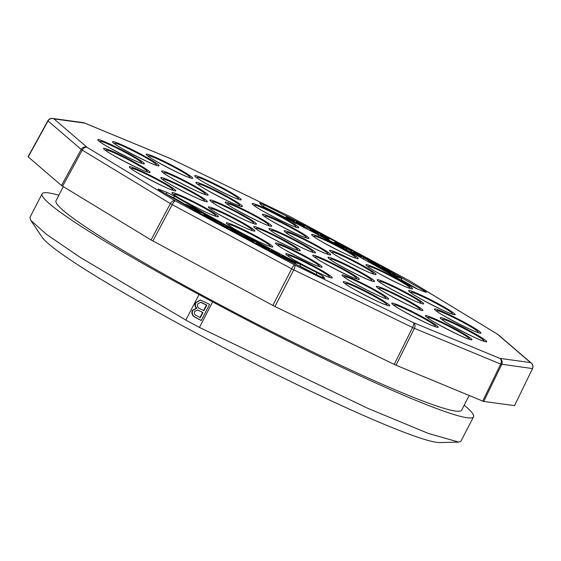 <?xml version="1.0" encoding="UTF-8"?>
<svg xmlns="http://www.w3.org/2000/svg" width="561" height="561" viewBox="0 0 561 561"><rect width="100%" height="100%" fill="white"/><g stroke="black" fill="none" stroke-linecap="round" stroke-linejoin="round"><path stroke-width="0.84" d="M401.851 278.529L395.694 276.454L394.201 275.612L397.258 276.643L386.599 271.314L393.815 274.82L392.553 273.27L394.516 274.378L395.407 275.598L401.851 278.529L400.919 280.107M262.429 206.013L285.724 217.766M294.174 222.093L295.584 222.815M309.707 230.122L310.142 230.347M318.55 234.736L319.56 235.269M328.444 239.947L333.9 242.836M345.723 249.147L346.418 249.519M401.241 279.715L417.868 289.224M395.694 276.454L395.428 276.966M394.201 275.612L393.941 276.124M388.619 272.457L388.359 272.955M386.599 271.314L386.34 271.819M392.553 273.27L392.167 274.02M381.88 267.471L391.206 272.513L385.638 270.788L377.237 266.089L384.755 270.129L386.459 270.661L380.035 267.071L389.011 271.454L381.88 267.471L381.69 267.835M391.206 272.513L390.772 273.347M385.638 270.788L385.386 271.279M377.237 266.089L376.985 266.573M346.354 247.92L343.479 247.653L334.23 242.366L338.549 244.323L335.296 242.001L341.488 245.886L346.354 247.92L345.604 249.386M343.479 247.653L343.248 248.116M333.788 243.053L334.23 242.366M335.296 242.001L334.98 242.604M318.143 235.515L318.978 233.895L314.048 232.065C310.983 230.389 309.826 229.575 310.577 229.617L318.178 233.081L318.893 233.965L318.403 234.919M314.048 232.065L313.816 232.513M310.044 230.543L310.577 229.617M296.075 221.868L304.476 226.167L297.744 222.724L301.278 224.772L298.108 223.474L300.128 224.716L304.097 226.567L300.121 224.835L296.489 222.64L298.354 223.348L296.075 221.868L295.24 223.488M304.476 226.167L303.641 227.787M302.898 225.375L302.674 225.81M300.479 223.881L300.275 224.274M301.278 224.772L301.068 225.178M304.097 226.567L303.732 227.268M300.121 224.835L299.89 225.284M296.489 222.64L296.131 223.341M294.679 221.111L293.031 220.284L294.427 221.244L293.242 221.272L286.867 218.012L292.632 220.48L286.194 216.869L285.36 218.481L286.201 216.841L294.679 221.111L293.845 222.731M293.031 220.284L290.549 218.776L290.31 219.239M290.549 218.776L287.863 217.703L292.947 220.466M294.427 221.244L293.929 222.212M293.242 221.272L293.003 221.735M286.867 218.012L286.629 218.481M286.853 217.857L286.552 218.439M370.884 261.938L370.064 261.16L375.926 263.993L379.327 266.328L371.627 262.008L376.803 265.5L371.263 262.807L368.275 260.753L375.218 264.512L370.884 261.938L370.688 262.324M369.615 261.489L370.064 261.16M379.257 267.057L379.629 266.342L379.019 266.924M377.953 265.479L377.448 266.159M375.414 263.873L375.204 264.273M376.606 266.363L377.041 265.521L376.41 266.258M371.263 262.807L371.031 263.27M367.672 261.412L368.275 260.753M363.612 257.808L368.724 260.444L363.612 257.808L363.065 258.88M368.724 260.444L368.5 260.879M368.177 260.311L367.623 261.384M363.619 257.254L359.699 256.426L350.87 251.63L358.542 255.648L359.748 255.9L352.988 252.233L361.536 256.279L354.503 252.31L363.619 257.254L362.841 258.754M359.699 256.426L359.454 256.903M350.87 251.63L350.625 252.099M354.04 252.205L353.865 252.555M346.831 248.712L351.943 251.314L346.831 248.712L346.291 249.757M351.943 251.314L351.642 251.896M351.523 251.244L351.277 251.721M328.942 238.972L322.028 235.41L328.262 238.874L326.032 238.348L319.693 235.003L326.214 237.955L320.345 234.533L321.804 235.01L328.942 238.972L328.108 240.592M325.191 236.77L324.952 237.226M328.262 238.874L327.757 239.849M326.032 238.348L325.794 238.811M319.693 235.003L319.454 235.466M320.036 235.045L320.345 234.533M304.413 227.072L310.352 228.867L304.413 227.072L304.188 227.507M310.352 228.867L309.602 230.319M305.675 227.724L305.457 228.159M335.913 243.341L343.087 246.882L335.885 243.292M317.288 233.124L315.282 231.567L312.189 230.459L314.202 232.023L317.386 233.046M315.282 231.567L314.875 232.359M259.645 203.11L264.266 204.891A252.555 19.284 -152.7 0 1 424.123 290.752C426.641 292.253 427.019 292.695 425.259 292.064L417.405 289.048L410.007 285.367A225.845 17.244 27.3 0 0 267.436 208.79L261.489 205.298L259.589 202.977M426.374 292.337L425.259 292.064M47.888 120.769L48.036 120.952A4.565 4.334 130.6 0 1 53.975 118.911L87.137 147.368L175.256 200.845L294.721 265.009L413.52 322.673L499.816 358.381L530.496 362.567L497.334 334.104L409.214 280.626L289.757 216.462L170.958 158.798L84.655 123.09L53.975 118.911A4.565 4.453 -82.2 0 0 52.51 118.427A4.565 4.565 0 0 0 47.888 120.748L28.057 156.75L61.5 185.53L151.056 239.954L272.842 305.422L274.946 306.495L293.782 269.89L413.555 328.003L500.685 364.082L532.522 368.577A4.565 4.565 0 0 0 531.379 363.142A4.565 4.334 -49.4 0 1 531.884 363.654M514.542 405.631L532.522 368.591L514.542 405.631L483.736 401.431L501.716 364.433A4.565 4.453 97.8 0 0 499.816 358.381A4.565 3.373 112.5 0 1 500.685 364.082L482.705 401.08L483.736 401.431M482.705 401.08L396.045 365.225L414.383 328.374A4.565 3.373 112.5 0 0 413.52 322.673A4.565 1.395 115.9 0 1 412.573 327.547L394.236 364.398L396.045 365.225M394.236 364.398L274.946 306.495M300.359 264.273L284.876 256.412L296.026 262.303L285.332 257.499L294.686 262.492L300.359 264.273A225.845 17.244 27.3 0 0 317.042 272.688L322.989 276.173L324.826 278.368L320.205 276.58A252.555 19.284 -152.7 0 1 160.348 190.719C157.844 189.225 157.466 188.784 159.219 189.415L167.066 192.423L174.471 196.112A225.845 17.244 27.3 0 0 285.205 256.517M158.097 189.134L159.219 189.415L158.973 189.877M165.776 193.868L173.637 197.724L185.852 204.779M241.595 235.62L242.156 235.922M256.047 243.334L256.433 243.53M299.812 266.04L321.208 277.078M189.366 206.21L193.04 207.97L189.366 206.21M226.448 226.602L228.243 227.338L226.553 226.406M262.239 245.921L262.485 245.438L261.265 244.961L260.535 244.926L262.373 245.999L265.928 247.317L262.485 245.438M264.434 246.931L264.659 246.503M263.263 246.426L263.523 245.914M197.668 209.828L186.042 204.414L192.114 208.033L200.207 211.28L197.668 209.828M205.522 214.281L202.479 212.556L194.842 209.576L197.928 211.322L205.522 214.281L205.095 215.101M214.029 219.042L207.24 215.249L205.684 214.653L209.288 216.672L203.783 214.611L206.813 216.308L214.029 219.042L213.65 219.779M213.348 219.912L221.763 223.664L215.445 219.828L214.253 219.449L217.668 221.581L208.804 217.366L213.348 219.912L213.061 220.466M232.513 229.112L224.603 224.786L221.707 224.435L225.585 226.567L235.199 230.592L232.513 229.112M238.306 233.152L242.247 234.358L238.888 232.542L230.718 229.351L238.306 233.152M246.195 237.696L251.889 240.732L256.686 242.1L247.043 237.885L246.377 237.373L249.407 238.215L246.034 236.398L242.387 235.473L246.195 237.696L245.921 238.229M256.959 242.836L263.986 247.064L269.617 249.21L262.471 245.122L256.959 242.836M274.133 252.366L279.918 254.708L271.868 250.052L276.152 252.745L268.957 249.666L274.133 252.366L273.845 252.927M292.905 261.237L283.277 256.328L278.403 254.778L292.583 262.246L282.933 256.973L285.233 257.688M185.635 205.207L186.042 204.414M185.993 205.41L186.357 204.702M187.065 206.013L187.395 205.375M189.828 207.57L190.151 206.953M191.792 208.671L192.114 208.033M197.619 211.925L197.928 211.322M194.52 210.2L194.842 209.576M206.518 216.869L206.813 216.308M205.389 215.214L205.684 214.653M203.482 215.186L203.783 214.611M211.118 219.4L211.392 218.867M215.375 221.735L215.69 221.111M217.317 222.794L217.689 222.072M219.056 223.748L219.505 222.878M220.382 224.47L220.915 223.432M221.132 224.877L221.763 223.664M213.993 219.954L214.253 219.449M214.092 220.01L214.351 219.512M216.188 220.992L216.392 220.599M208.503 217.956L208.804 217.366M208.916 218.187L209.204 217.626M221.399 225.024L221.707 224.435M225.291 227.135L225.585 226.567M234.849 231.272L235.199 230.592M240.704 235.438L241.104 234.666M241.475 235.851L242.247 234.358M230.424 229.912L230.718 229.351M239.561 234.828L239.849 234.274M245.017 237.745L245.276 237.233M247.541 239.084L247.843 238.502M248.67 239.687L248.944 239.147M251.623 241.258L251.889 240.732M255.942 243.544L256.686 242.1M249.07 238.867L249.407 238.215M242.036 236.153L242.387 235.473M242.429 236.363L242.731 235.781M243.355 236.854L243.628 236.328M261.51 246.475L261.784 245.949M261.356 246.391L261.622 245.872M263.698 247.625L263.986 247.064M265.472 248.551L265.795 247.92M267.085 249.4L267.471 248.656M268.242 250.003L268.705 249.119M269.203 249.743L269.434 249.294M269.322 249.778L269.617 249.21M256.321 243.74L256.742 242.927M256.791 243.993L257.148 243.299M257.744 244.491L258.053 243.888M259.182 245.248L259.463 244.708M271.685 251.798L271.952 251.272M275.914 254L276.243 253.369M277.674 254.918L278.067 254.154M279.048 254.982L279.252 254.589M279.673 255.185L279.918 254.708M271.265 250.634L271.524 250.129M271.685 250.858L271.952 250.346M273.817 251.903L274.07 251.419M275.093 252.457L275.283 252.085M268.67 250.227L268.957 249.666M269.287 250.55L269.568 250.01M293.627 263.137L293.831 262.737M278.193 255.185L278.403 254.778M295.205 263.943L295.71 262.962M294.322 263.488L294.805 262.548M299.707 266.237L300.605 264.504M284.595 256.959L284.876 256.412M284.939 257.134L285.17 256.672M285.844 257.597L286.054 257.183M285.044 258.06L285.332 257.499M285.29 258.186L285.528 257.716M286.194 258.649L286.405 258.242M294.202 263.425L294.686 262.492M202.563 312.526L199.989 317.498L200.396 317.554L202.963 312.575L197.472 309.981M202.963 312.575L197.731 310.016L194.639 311.397C193.924 313.571 194.709 315.065 196.995 315.892L199.989 317.498M206.413 305.058L200.628 302.26L197.71 303.957C196.946 306.236 197.724 307.849 200.06 308.795L203.931 310.71L206.82 305.114L206.413 305.058L203.524 310.654M206.82 305.114L201.308 302.414M201.715 302.47L200.628 302.26M201.315 320.436L195.761 317.449C192.682 315.983 191.666 313.655 192.725 310.464L196.883 308.248C195.305 306.664 194.983 304.84 195.915 302.786L200.593 300.037M201.245 320.562L195.361 317.4C192.276 315.927 191.266 313.599 192.318 310.408L196.476 308.192C194.898 306.608 194.576 304.784 195.509 302.737L200.389 300.009L209.597 304.378L201.245 320.562M195.915 302.786L195.509 302.737M196.883 308.248L196.476 308.192M192.725 310.464L192.318 310.408M58.856 195.256A235.094 17.952 27.3 0 0 42.11 193.833A235.094 17.952 27.3 0 0 199.015 294.56L212.633 301.881A235.094 17.952 27.3 0 0 473.547 416.795A235.094 17.952 27.3 0 0 466.009 406.711L464.22 405.175M42.11 193.833L29.936 217.409L30.736 220.291L46.268 234.189L79.578 256.966L185.824 320.114L199.443 327.428L367.441 408.177L428.26 433.394L458.688 442.089L460.897 441.29L473.547 416.795M30.736 220.298L42.166 237.275A225.964 17.251 27.3 0 0 192.15 330.99A225.964 17.251 27.3 0 0 439.922 442.573L458.688 442.096M63.281 186.68L56.009 200.768A228.243 17.426 27.3 0 0 208.348 298.564A228.243 17.426 27.3 0 0 461.661 410.133L469.213 395.498M337.918 244.68L337.687 245.129M263.432 206.511L264.266 204.891M423.744 291.482L424.123 290.752M272.842 305.422L291.678 268.817L293.782 269.89A4.565 1.395 115.9 0 0 294.721 265.009A4.565 0.961 118.2 0 0 291.678 268.817L172.213 204.646L152.887 240.992M151.056 239.954L170.383 203.608L172.213 204.646A4.565 0.961 118.2 0 1 175.256 200.845A4.565 3.057 121.3 0 0 170.383 203.608L82.271 150.131L62.573 186.252M61.5 185.53L81.198 149.408L82.271 150.131A4.565 3.057 121.3 0 1 87.137 147.368A4.565 4.334 130.6 0 0 81.198 149.408L48.036 120.952L28.197 156.947M328.879 277.029A23.331 1.781 27.3 0 0 328.914 277.036A23.331 1.781 27.3 0 0 317.715 268.992A23.331 1.781 27.3 0 0 292.113 256.496A23.331 1.781 27.3 0 0 288.719 255.444A23.331 1.781 27.3 0 0 288.403 256.139M269.378 246.104A23.331 1.781 27.3 0 0 269.413 246.111A23.331 1.781 27.3 0 0 258.214 238.067A23.331 1.781 27.3 0 0 232.612 225.571A23.331 1.781 27.3 0 0 229.218 224.519A23.331 1.781 27.3 0 0 228.902 225.213M215.031 215.88A23.331 1.781 27.3 0 0 215.073 215.887A23.331 1.781 27.3 0 0 203.874 207.843A23.331 1.781 27.3 0 0 178.272 195.347A23.331 1.781 27.3 0 0 174.878 194.295A23.331 1.781 27.3 0 0 174.555 194.99M172.409 190.011A23.331 1.781 27.3 0 0 172.451 190.018A23.331 1.781 27.3 0 0 161.252 181.974A23.331 1.781 27.3 0 0 135.65 169.478A23.331 1.781 27.3 0 0 132.256 168.426A23.331 1.781 27.3 0 0 131.933 169.12M146.659 171.624A23.331 1.781 27.3 0 0 146.694 171.624A23.331 1.781 27.3 0 0 135.503 163.581A23.331 1.781 27.3 0 0 109.9 151.084A23.331 1.781 27.3 0 0 106.499 150.039A23.331 1.781 27.3 0 0 106.183 150.734M140.888 162.928A23.331 1.781 27.3 0 0 140.923 162.935A23.331 1.781 27.3 0 0 129.724 154.892A23.331 1.781 27.3 0 0 104.129 142.396A23.331 1.781 27.3 0 0 100.728 141.344A23.331 1.781 27.3 0 0 100.412 142.038M155.642 164.941A23.331 1.781 27.3 0 0 155.685 164.948A23.331 1.781 27.3 0 0 144.486 156.905A23.331 1.781 27.3 0 0 118.883 144.408A23.331 1.781 27.3 0 0 115.489 143.357A23.331 1.781 27.3 0 0 115.166 144.051M189.323 177.437A23.331 1.781 27.3 0 0 189.359 177.444A23.331 1.781 27.3 0 0 178.167 169.401A23.331 1.781 27.3 0 0 152.564 156.905A23.331 1.781 27.3 0 0 149.163 155.853A23.331 1.781 27.3 0 0 148.847 156.547M237.829 198.938A23.331 1.781 27.3 0 0 237.864 198.938A23.331 1.781 27.3 0 0 226.672 190.894A23.331 1.781 27.3 0 0 201.069 178.398A23.331 1.781 27.3 0 0 197.668 177.353A23.331 1.781 27.3 0 0 197.353 178.04M295.303 226.826A23.331 1.781 27.3 0 0 295.338 226.833A23.331 1.781 27.3 0 0 284.147 218.79A23.331 1.781 27.3 0 0 258.544 206.294A23.331 1.781 27.3 0 0 255.143 205.242A23.331 1.781 27.3 0 0 254.827 205.936M354.804 257.758A23.331 1.781 27.3 0 0 354.84 257.758A23.331 1.781 27.3 0 0 343.641 249.715A23.331 1.781 27.3 0 0 318.045 237.219A23.331 1.781 27.3 0 0 314.644 236.167A23.331 1.781 27.3 0 0 314.328 236.861M409.144 287.975A23.331 1.781 27.3 0 0 409.179 287.982A23.331 1.781 27.3 0 0 397.987 279.939A23.331 1.781 27.3 0 0 372.385 267.443A23.331 1.781 27.3 0 0 368.984 266.391A23.331 1.781 27.3 0 0 368.668 267.085M451.766 313.844A23.331 1.781 27.3 0 0 451.801 313.851A23.331 1.781 27.3 0 0 440.609 305.808A23.331 1.781 27.3 0 0 415.007 293.312A23.331 1.781 27.3 0 0 411.606 292.26A23.331 1.781 27.3 0 0 411.29 292.954M477.516 332.238A23.331 1.781 27.3 0 0 477.558 332.245A23.331 1.781 27.3 0 0 466.359 324.202A23.331 1.781 27.3 0 0 440.757 311.706A23.331 1.781 27.3 0 0 437.363 310.654A23.331 1.781 27.3 0 0 437.04 311.348M483.294 340.934A23.331 1.781 27.3 0 0 483.33 340.934A23.331 1.781 27.3 0 0 472.131 332.89A23.331 1.781 27.3 0 0 446.535 320.394A23.331 1.781 27.3 0 0 443.134 319.342A23.331 1.781 27.3 0 0 442.818 320.036M468.533 338.921A23.331 1.781 27.3 0 0 468.568 338.921A23.331 1.781 27.3 0 0 457.376 330.878A23.331 1.781 27.3 0 0 431.774 318.382A23.331 1.781 27.3 0 0 428.373 317.33A23.331 1.781 27.3 0 0 428.057 318.024M434.852 326.418A23.331 1.781 27.3 0 0 434.894 326.425A23.331 1.781 27.3 0 0 423.695 318.382A23.331 1.781 27.3 0 0 398.093 305.885A23.331 1.781 27.3 0 0 394.699 304.833A23.331 1.781 27.3 0 0 394.376 305.528M386.354 304.925A23.331 1.781 27.3 0 0 386.389 304.932A23.331 1.781 27.3 0 0 375.19 296.888A23.331 1.781 27.3 0 0 349.587 284.392A23.331 1.781 27.3 0 0 346.193 283.34A23.331 1.781 27.3 0 0 345.871 284.034M385.176 298.221A23.331 1.781 27.3 0 0 385.218 298.228A23.331 1.781 27.3 0 0 374.019 290.184A23.331 1.781 27.3 0 0 348.416 277.688A23.331 1.781 27.3 0 0 345.022 276.636A23.331 1.781 27.3 0 0 344.699 277.33M419.502 309.623A23.331 1.781 27.3 0 0 419.544 309.63A23.331 1.781 27.3 0 0 408.345 301.587A23.331 1.781 27.3 0 0 382.742 289.09A23.331 1.781 27.3 0 0 379.348 288.038A23.331 1.781 27.3 0 0 379.026 288.733M420.287 303.01A23.331 1.781 27.3 0 0 420.322 303.017A23.331 1.781 27.3 0 0 409.13 294.974A23.331 1.781 27.3 0 0 383.528 282.478A23.331 1.781 27.3 0 0 380.127 281.426A23.331 1.781 27.3 0 0 379.811 282.12M372.679 273.649A23.331 1.781 27.3 0 0 372.714 273.649A23.331 1.781 27.3 0 0 361.522 265.605A23.331 1.781 27.3 0 0 335.92 253.109A23.331 1.781 27.3 0 0 332.519 252.057A23.331 1.781 27.3 0 0 332.203 252.752M305.542 237.584A23.331 1.781 27.3 0 0 305.577 237.591A23.331 1.781 27.3 0 0 294.385 229.547A23.331 1.781 27.3 0 0 268.782 217.051A23.331 1.781 27.3 0 0 265.381 215.999A23.331 1.781 27.3 0 0 265.065 216.693M239 205.635A23.331 1.781 27.3 0 0 239.035 205.642A23.331 1.781 27.3 0 0 227.843 197.598A23.331 1.781 27.3 0 0 202.24 185.102A23.331 1.781 27.3 0 0 198.839 184.05A23.331 1.781 27.3 0 0 198.524 184.744M204.674 194.232A23.331 1.781 27.3 0 0 204.709 194.239A23.331 1.781 27.3 0 0 193.517 186.196A23.331 1.781 27.3 0 0 167.914 173.7A23.331 1.781 27.3 0 0 164.513 172.648A23.331 1.781 27.3 0 0 164.198 173.342M203.895 200.852A23.331 1.781 27.3 0 0 203.931 200.852A23.331 1.781 27.3 0 0 192.732 192.809A23.331 1.781 27.3 0 0 167.129 180.312A23.331 1.781 27.3 0 0 163.735 179.268A23.331 1.781 27.3 0 0 163.412 179.955M251.503 230.213A23.331 1.781 27.3 0 0 251.538 230.22A23.331 1.781 27.3 0 0 240.339 222.177A23.331 1.781 27.3 0 0 214.737 209.681A23.331 1.781 27.3 0 0 211.343 208.629A23.331 1.781 27.3 0 0 211.027 209.323M318.634 266.272A23.331 1.781 27.3 0 0 318.676 266.279A23.331 1.781 27.3 0 0 307.477 258.235A23.331 1.781 27.3 0 0 281.874 245.739A23.331 1.781 27.3 0 0 278.48 244.687A23.331 1.781 27.3 0 0 278.158 245.381M296.839 249.848A23.331 1.781 27.3 0 0 296.881 249.855A23.331 1.781 27.3 0 0 285.682 241.812A23.331 1.781 27.3 0 0 260.08 229.316A23.331 1.781 27.3 0 0 256.686 228.264A23.331 1.781 27.3 0 0 256.363 228.958M355.884 278.508A23.331 1.781 27.3 0 0 355.919 278.515A23.331 1.781 27.3 0 0 344.727 270.472A23.331 1.781 27.3 0 0 319.125 257.976A23.331 1.781 27.3 0 0 315.724 256.924A23.331 1.781 27.3 0 0 315.408 257.618M371.13 280.591A23.331 1.781 27.3 0 0 371.172 280.591A23.331 1.781 27.3 0 0 359.973 272.548A23.331 1.781 27.3 0 0 334.37 260.052A23.331 1.781 27.3 0 0 330.976 259.007A23.331 1.781 27.3 0 0 330.653 259.694M327.336 254.007A23.331 1.781 27.3 0 0 327.372 254.014A23.331 1.781 27.3 0 0 316.18 245.97A23.331 1.781 27.3 0 0 290.577 233.474A23.331 1.781 27.3 0 0 287.176 232.422A23.331 1.781 27.3 0 0 286.86 233.117M268.291 225.354A23.331 1.781 27.3 0 0 268.333 225.354A23.331 1.781 27.3 0 0 257.134 217.31A23.331 1.781 27.3 0 0 231.532 204.814A23.331 1.781 27.3 0 0 228.138 203.769A23.331 1.781 27.3 0 0 227.815 204.456M253.046 223.271A23.331 1.781 27.3 0 0 253.081 223.278A23.331 1.781 27.3 0 0 241.889 215.235A23.331 1.781 27.3 0 0 216.287 202.738A23.331 1.781 27.3 0 0 212.885 201.687A23.331 1.781 27.3 0 0 212.57 202.381M312.091 251.931A23.331 1.781 27.3 0 0 312.126 251.938A23.331 1.781 27.3 0 0 300.927 243.888A23.331 1.781 27.3 0 0 275.332 231.391A23.331 1.781 27.3 0 0 271.931 230.347A23.331 1.781 27.3 0 0 271.615 231.041M409.313 280.668A4.565 0.961 -61.8 0 0 409.285 280.647A4.565 4.565 0 0 1 409.376 280.703A4.565 4.565 0 0 1 409.495 280.766A4.565 3.057 -58.7 0 0 409.214 280.626A4.565 0.961 -61.8 0 1 409.285 280.647L289.827 216.483A4.565 0.961 -61.8 0 0 289.757 216.462A4.565 1.395 -64.1 0 0 289.658 216.399L170.86 158.735A4.565 1.395 -64.1 0 1 170.958 158.798A4.565 3.373 -67.5 0 0 170.614 158.623L84.311 122.922A4.565 3.373 -67.5 0 1 84.655 123.09A4.565 4.453 -82.2 0 0 83.182 122.614L52.51 118.427A4.565 4.453 -82.2 0 0 50.679 118.567M83.182 122.614A4.565 4.565 0 0 1 84.311 122.922A4.565 3.373 -67.5 0 0 84.213 122.88M409.495 280.766L497.614 334.251A4.565 4.565 0 0 1 498.217 334.686A4.565 4.334 -49.4 0 0 497.334 334.104A4.565 3.057 -58.7 0 1 497.614 334.251A4.565 3.057 -58.7 0 1 497.684 334.293M532.396 368.612A4.565 4.453 97.8 0 0 530.496 362.567A4.565 4.334 -49.4 0 1 531.379 363.142L498.217 334.686M286.475 253.726A26.178 1.999 27.3 0 0 303.235 265.044A26.178 1.999 27.3 0 0 331.572 277.947A26.178 1.999 27.3 0 0 319.013 268.922A26.178 1.999 27.3 0 0 290.289 254.904A26.178 1.999 27.3 0 0 286.475 253.726M226.974 222.801A26.178 1.999 27.3 0 0 243.733 234.119A26.178 1.999 27.3 0 0 272.071 247.022A26.178 1.999 27.3 0 0 259.512 237.997A26.178 1.999 27.3 0 0 230.788 223.979A26.178 1.999 27.3 0 0 226.974 222.801M172.634 192.577A26.178 1.999 27.3 0 0 189.394 203.902A26.178 1.999 27.3 0 0 217.731 216.798A26.178 1.999 27.3 0 0 205.172 207.773A26.178 1.999 27.3 0 0 176.442 193.755A26.178 1.999 27.3 0 0 172.634 192.577M130.012 166.708A26.178 1.999 27.3 0 0 146.772 178.033A26.178 1.999 27.3 0 0 175.109 190.929A26.178 1.999 27.3 0 0 162.55 181.904A26.178 1.999 27.3 0 0 133.82 167.886A26.178 1.999 27.3 0 0 130.012 166.708M104.255 148.314A26.178 1.999 27.3 0 0 121.015 159.64A26.178 1.999 27.3 0 0 149.359 172.543A26.178 1.999 27.3 0 0 136.793 163.517A26.178 1.999 27.3 0 0 108.07 149.492A26.178 1.999 27.3 0 0 104.255 148.314M98.484 139.626A26.178 1.999 27.3 0 0 115.243 150.944A26.178 1.999 27.3 0 0 143.581 163.847A26.178 1.999 27.3 0 0 131.022 154.822A26.178 1.999 27.3 0 0 102.298 140.804A26.178 1.999 27.3 0 0 98.484 139.626M113.245 141.638A26.178 1.999 27.3 0 0 129.998 152.957A26.178 1.999 27.3 0 0 158.342 165.86A26.178 1.999 27.3 0 0 145.783 156.835A26.178 1.999 27.3 0 0 117.053 142.817A26.178 1.999 27.3 0 0 113.245 141.638M146.919 154.135A26.178 1.999 27.3 0 0 163.679 165.46A26.178 1.999 27.3 0 0 192.023 178.356A26.178 1.999 27.3 0 0 179.457 169.331A26.178 1.999 27.3 0 0 150.734 155.313A26.178 1.999 27.3 0 0 146.919 154.135M195.424 175.628A26.178 1.999 27.3 0 0 212.184 186.953A26.178 1.999 27.3 0 0 240.529 199.856A26.178 1.999 27.3 0 0 227.962 190.831A26.178 1.999 27.3 0 0 199.239 176.806A26.178 1.999 27.3 0 0 195.424 175.628M252.899 203.524A26.178 1.999 27.3 0 0 269.659 214.849A26.178 1.999 27.3 0 0 297.996 227.745A26.178 1.999 27.3 0 0 285.437 218.72A26.178 1.999 27.3 0 0 256.714 204.702A26.178 1.999 27.3 0 0 252.899 203.524M312.4 234.449A26.178 1.999 27.3 0 0 329.16 245.774A26.178 1.999 27.3 0 0 357.497 258.677A26.178 1.999 27.3 0 0 344.938 249.652A26.178 1.999 27.3 0 0 316.215 235.627A26.178 1.999 27.3 0 0 312.4 234.449M366.74 264.673A26.178 1.999 27.3 0 0 383.5 275.998A26.178 1.999 27.3 0 0 411.844 288.894A26.178 1.999 27.3 0 0 399.278 279.869A26.178 1.999 27.3 0 0 370.555 265.851A26.178 1.999 27.3 0 0 366.74 264.673M409.362 290.542A26.178 1.999 27.3 0 0 426.122 301.867A26.178 1.999 27.3 0 0 454.466 314.763A26.178 1.999 27.3 0 0 441.9 305.738A26.178 1.999 27.3 0 0 413.177 291.72A26.178 1.999 27.3 0 0 409.362 290.542M435.119 308.936A26.178 1.999 27.3 0 0 451.878 320.254A26.178 1.999 27.3 0 0 480.216 333.157A26.178 1.999 27.3 0 0 467.657 324.132A26.178 1.999 27.3 0 0 438.926 310.114A26.178 1.999 27.3 0 0 435.119 308.936M440.89 317.624A26.178 1.999 27.3 0 0 457.65 328.949A26.178 1.999 27.3 0 0 485.987 341.852A26.178 1.999 27.3 0 0 473.428 332.827A26.178 1.999 27.3 0 0 444.705 318.802A26.178 1.999 27.3 0 0 440.89 317.624M426.129 315.612A26.178 1.999 27.3 0 0 442.888 326.937A26.178 1.999 27.3 0 0 471.233 339.84A26.178 1.999 27.3 0 0 458.667 330.815A26.178 1.999 27.3 0 0 429.943 316.79A26.178 1.999 27.3 0 0 426.129 315.612M392.455 303.115A26.178 1.999 27.3 0 0 409.214 314.433A26.178 1.999 27.3 0 0 437.552 327.336A26.178 1.999 27.3 0 0 424.993 318.311A26.178 1.999 27.3 0 0 396.262 304.293A26.178 1.999 27.3 0 0 392.455 303.115M343.949 281.622A26.178 1.999 27.3 0 0 360.709 292.94A26.178 1.999 27.3 0 0 389.046 305.843A26.178 1.999 27.3 0 0 376.487 296.818A26.178 1.999 27.3 0 0 347.757 282.8A26.178 1.999 27.3 0 0 343.949 281.622M342.778 274.918A26.178 1.999 27.3 0 0 359.538 286.243A26.178 1.999 27.3 0 0 387.875 299.139A26.178 1.999 27.3 0 0 375.316 290.114A26.178 1.999 27.3 0 0 346.586 276.096A26.178 1.999 27.3 0 0 342.778 274.918M377.104 286.32A26.178 1.999 27.3 0 0 393.864 297.646A26.178 1.999 27.3 0 0 422.202 310.542A26.178 1.999 27.3 0 0 409.642 301.516A26.178 1.999 27.3 0 0 380.912 287.498A26.178 1.999 27.3 0 0 377.104 286.32M377.883 279.708A26.178 1.999 27.3 0 0 394.642 291.026A26.178 1.999 27.3 0 0 422.987 303.929A26.178 1.999 27.3 0 0 410.421 294.904A26.178 1.999 27.3 0 0 381.697 280.886A26.178 1.999 27.3 0 0 377.883 279.708M330.275 250.339A26.178 1.999 27.3 0 0 347.035 261.664A26.178 1.999 27.3 0 0 375.379 274.567A26.178 1.999 27.3 0 0 362.813 265.542A26.178 1.999 27.3 0 0 334.09 251.517A26.178 1.999 27.3 0 0 330.275 250.339M263.137 214.281A26.178 1.999 27.3 0 0 279.897 225.599A26.178 1.999 27.3 0 0 308.241 238.502A26.178 1.999 27.3 0 0 295.675 229.477A26.178 1.999 27.3 0 0 266.952 215.459A26.178 1.999 27.3 0 0 263.137 214.281M196.595 182.332A26.178 1.999 27.3 0 0 213.355 193.657A26.178 1.999 27.3 0 0 241.7 206.553A26.178 1.999 27.3 0 0 229.133 197.528A26.178 1.999 27.3 0 0 200.41 183.51A26.178 1.999 27.3 0 0 196.595 182.332M162.269 170.93A26.178 1.999 27.3 0 0 179.029 182.248A26.178 1.999 27.3 0 0 207.374 195.151A26.178 1.999 27.3 0 0 194.807 186.126A26.178 1.999 27.3 0 0 166.084 172.108A26.178 1.999 27.3 0 0 162.269 170.93M161.491 177.542A26.178 1.999 27.3 0 0 178.251 188.868A26.178 1.999 27.3 0 0 206.588 201.771A26.178 1.999 27.3 0 0 194.029 192.746A26.178 1.999 27.3 0 0 165.299 178.721A26.178 1.999 27.3 0 0 161.491 177.542M209.099 206.911A26.178 1.999 27.3 0 0 225.859 218.229A26.178 1.999 27.3 0 0 254.196 231.132A26.178 1.999 27.3 0 0 241.637 222.107A26.178 1.999 27.3 0 0 212.907 208.089A26.178 1.999 27.3 0 0 209.099 206.911M276.236 242.969A26.178 1.999 27.3 0 0 292.989 254.294A26.178 1.999 27.3 0 0 321.334 267.197A26.178 1.999 27.3 0 0 308.774 258.165A26.178 1.999 27.3 0 0 280.044 244.147A26.178 1.999 27.3 0 0 276.236 242.969M254.442 226.546A26.178 1.999 27.3 0 0 271.201 237.871A26.178 1.999 27.3 0 0 299.539 250.767A26.178 1.999 27.3 0 0 286.98 241.742A26.178 1.999 27.3 0 0 258.249 227.724A26.178 1.999 27.3 0 0 254.442 226.546M313.48 255.206A26.178 1.999 27.3 0 0 330.24 266.524A26.178 1.999 27.3 0 0 358.584 279.427A26.178 1.999 27.3 0 0 346.018 270.402A26.178 1.999 27.3 0 0 317.295 256.384A26.178 1.999 27.3 0 0 313.48 255.206M328.732 257.282A26.178 1.999 27.3 0 0 345.492 268.607A26.178 1.999 27.3 0 0 373.829 281.51A26.178 1.999 27.3 0 0 361.27 272.485A26.178 1.999 27.3 0 0 332.54 258.46A26.178 1.999 27.3 0 0 328.732 257.282M284.932 230.704A26.178 1.999 27.3 0 0 301.692 242.029A26.178 1.999 27.3 0 0 330.036 254.925A26.178 1.999 27.3 0 0 317.47 245.9A26.178 1.999 27.3 0 0 288.747 231.882A26.178 1.999 27.3 0 0 284.932 230.704M225.894 202.044A26.178 1.999 27.3 0 0 242.654 213.369A26.178 1.999 27.3 0 0 270.991 226.272A26.178 1.999 27.3 0 0 258.432 217.247A26.178 1.999 27.3 0 0 229.701 203.222A26.178 1.999 27.3 0 0 225.894 202.044M210.641 199.968A26.178 1.999 27.3 0 0 227.401 211.287A26.178 1.999 27.3 0 0 255.746 224.19A26.178 1.999 27.3 0 0 243.179 215.165A26.178 1.999 27.3 0 0 214.456 201.147A26.178 1.999 27.3 0 0 210.641 199.968M269.687 228.622A26.178 1.999 27.3 0 0 286.447 239.947A26.178 1.999 27.3 0 0 314.784 252.85A26.178 1.999 27.3 0 0 302.225 243.825A26.178 1.999 27.3 0 0 273.502 229.8A26.178 1.999 27.3 0 0 269.687 228.622M166.231 194.043L167.066 192.423M173.637 197.724L174.471 196.112M316.201 274.301L317.042 272.688M322.266 277.569L322.989 276.173M199.723 310.836L199.316 310.78M203.096 303.115L202.696 303.059M195.761 317.449L195.361 317.4M212.633 301.881L199.443 327.428M199.015 294.56L185.824 320.114M288.466 256.202L288.361 256.104C289.637 258.362 326.264 277.274 328.928 277.043L328.788 277.015M228.965 225.277L228.86 225.178C230.136 227.436 266.763 246.349 269.427 246.118L269.287 246.09M174.618 195.053L174.52 194.962C175.796 197.213 212.423 216.132 215.08 215.894L214.947 215.866M131.996 169.184L131.898 169.092C133.174 171.343 169.801 190.263 172.458 190.025L172.325 189.997M106.246 150.797L106.148 150.699C107.424 152.95 144.044 171.869 146.709 171.631L146.568 171.61M100.475 142.101L100.37 142.003C101.646 144.261 138.272 163.174 140.937 162.942L140.797 162.914M115.229 144.114L115.131 144.016C116.408 146.274 153.034 165.186 155.692 164.955L155.558 164.927M148.91 156.617L148.812 156.519C150.089 158.77 186.708 177.69 189.373 177.451L189.232 177.423M197.416 178.11L197.311 178.012C198.594 180.263 235.213 199.183 237.878 198.945L237.738 198.924M254.89 206.006L254.785 205.908C256.061 208.159 292.688 227.079 295.352 226.84L295.212 226.812M314.391 236.931L314.286 236.833C315.562 239.084 352.189 258.004 354.854 257.765L354.713 257.737M368.731 267.148L368.633 267.057C369.909 269.308 406.529 288.228 409.193 287.989L409.053 287.961M411.353 293.017L411.255 292.926C412.531 295.177 449.151 314.097 451.815 313.858L451.675 313.83M437.103 311.411L437.005 311.313C438.281 313.571 474.908 332.484 477.565 332.252L477.432 332.224M442.881 320.107L442.776 320.008C444.053 322.259 480.679 341.179 483.344 340.941L483.203 340.92M428.12 318.094L428.022 317.996C429.298 320.247 465.918 339.167 468.582 338.928L468.442 338.907M394.439 305.591L394.341 305.493C395.617 307.751 432.243 326.663 434.901 326.432L434.768 326.404M345.941 284.097L345.835 283.999C347.112 286.257 383.738 305.17 386.396 304.939L386.263 304.911M344.763 277.393L344.664 277.302C345.941 279.553 382.567 298.473 385.225 298.235L385.091 298.207M379.089 288.796L378.991 288.705C380.267 290.956 416.893 309.875 419.551 309.637L419.418 309.609M379.874 282.183L379.769 282.085C381.052 284.343 417.672 303.256 420.336 303.024L420.196 302.996M332.266 252.822L332.161 252.723C333.444 254.975 370.064 273.894 372.728 273.656L372.588 273.628M265.129 216.756L265.03 216.658C266.307 218.916 302.926 237.829 305.591 237.598L305.45 237.569M198.587 184.807L198.489 184.716C199.765 186.967 236.384 205.887 239.049 205.649L238.909 205.621M164.261 173.405L164.163 173.307C165.439 175.565 202.058 194.485 204.723 194.246L204.583 194.218M163.482 180.025L163.377 179.927C164.654 182.178 201.28 201.097 203.938 200.859L203.804 200.838M211.09 209.386L210.985 209.288C212.261 211.546 248.888 230.459 251.545 230.227L251.412 230.199M278.221 245.452L278.123 245.353C279.399 247.604 316.025 266.524 318.683 266.286L318.543 266.258M256.426 229.021L256.328 228.93C257.604 231.181 294.23 250.101 296.888 249.862L296.755 249.834M315.471 257.681L315.373 257.583C316.649 259.841 353.269 278.754 355.933 278.522L355.793 278.494M330.717 259.764L330.618 259.666C331.895 261.917 368.521 280.837 371.179 280.598L371.045 280.577M286.923 233.18L286.825 233.088C288.102 235.34 324.721 254.259 327.386 254.021L327.245 253.993M227.878 204.527L227.78 204.428C229.056 206.679 265.683 225.599 268.34 225.361L268.207 225.34M212.633 202.444L212.535 202.346C213.811 204.604 250.43 223.516 253.095 223.285L252.955 223.257M271.678 231.104L271.573 231.006C272.849 233.264 309.476 252.177 312.14 251.945L312 251.917"/></g></svg>
